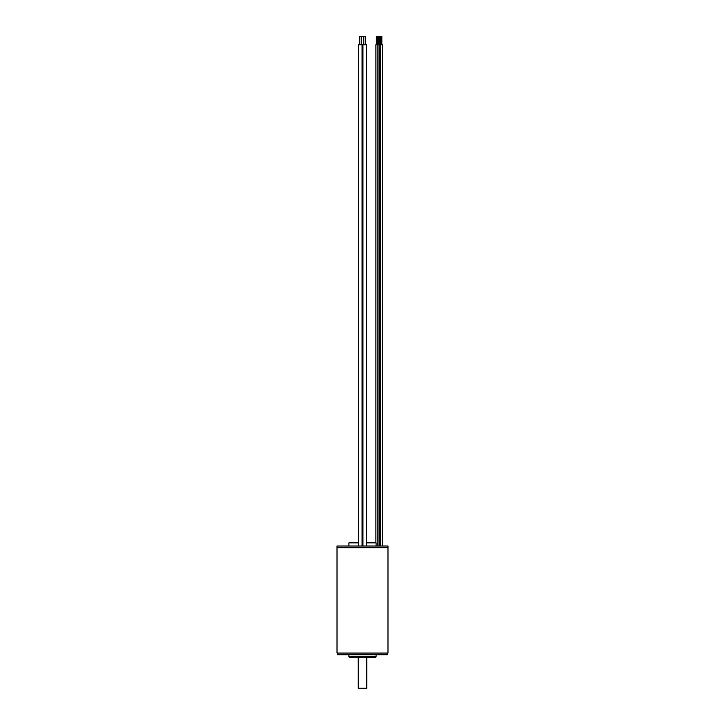 <?xml version="1.0" encoding="UTF-8"?>
<svg xmlns="http://www.w3.org/2000/svg" width="725" height="725" viewBox="0 0 725 725"><rect width="100%" height="100%" fill="white"/><g stroke="black" fill="none" stroke-linecap="round" stroke-linejoin="round"><path stroke-width="1.09" d="M387.984 653.062L337.016 653.062L337.016 547.719L387.984 547.719L337.016 547.719L337.016 546.016L387.984 546.016L387.984 653.062M366.75 688.243L366.451 688.75L358.549 688.75L358.25 688.243L366.75 688.243L366.75 657.312M366.343 44.751L358.648 44.751M363.932 36.25L365.482 36.25L365.482 44.751M382.283 546.016L382.283 44.751L375.876 44.751L375.876 542.445M377.997 36.25L378.994 36.25L378.994 44.751M359.518 44.751L359.518 36.25L361.222 36.25L361.222 44.751M361.648 44.751L361.648 36.25L363.352 36.25L363.352 44.751M376.465 36.25L377.208 36.25L377.245 546.016M379.737 44.751L379.737 36.25L380.525 36.25M380.978 44.751L380.978 36.25L381.776 36.25M387.567 653.062L387.567 654.766L337.433 654.766L337.433 653.062M375.586 657.312L349.414 657.312L348.906 656.805L376.094 656.805L375.586 657.312M348.906 654.766L348.906 656.805M358.648 542.871L348.906 542.871L358.648 542.445M366.343 542.445L376.094 542.871L366.343 542.871M376.094 546.016L376.094 542.871M379.945 49.246L379.945 54.348L380.435 54.348L380.371 49.246M379.773 546.016L379.773 536.926L380.543 536.926L380.543 546.016M358.25 657.312L358.25 688.243M366.343 546.016L366.343 44.742M362.944 546.016L362.944 44.742M363.778 36.25L363.778 44.751M379.03 44.751L379.03 546.016M377.716 36.25L377.716 44.751M378.568 36.25L378.568 44.751M362.047 546.016L362.047 44.742M358.648 546.016L358.648 44.742M376.357 36.25L376.357 44.751M379.248 44.751L379.248 546.016M380.58 36.25L380.58 44.751M380.498 44.751L380.498 536.926M381.83 36.25L381.83 44.751M376.094 654.766L376.094 656.805M348.906 546.016L348.906 542.871M379.891 54.348L379.891 536.926M380.435 54.348L380.435 536.926"/></g></svg>
